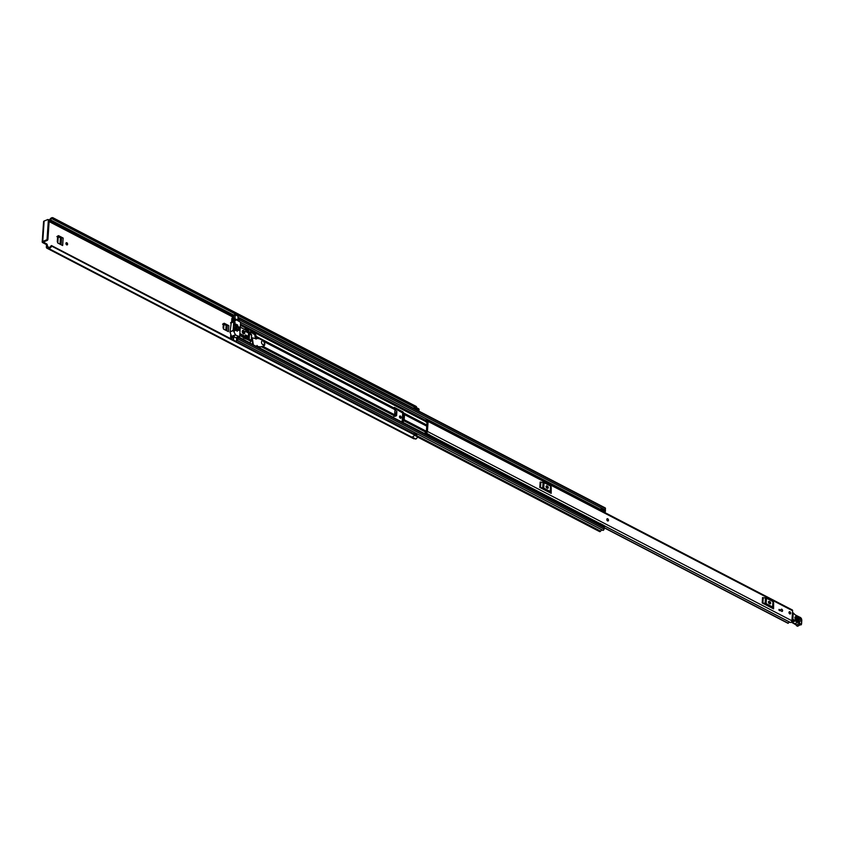 <?xml version="1.0" encoding="UTF-8"?>
<svg xmlns="http://www.w3.org/2000/svg" width="844" height="844" viewBox="0 0 844 844"><rect width="100%" height="100%" fill="white"/><g stroke="black" fill="none" stroke-linecap="round" stroke-linejoin="round"><path stroke-width="1.27" d="M66.718 244.865A1.171 0.76 67.8 0 0 66.001 243.104M400.299 418.139A1.171 0.76 67.8 0 0 399.581 416.377M56.896 236.615L57.761 236.035L61.591 237.934L61.127 244.76M46.473 245.435A0.907 0.58 67.8 0 0 45.892 244.306L46.726 243.969A0.907 0.58 -112.2 0 1 47.306 245.098L46.473 245.435L46.367 247.039A1.857 1.129 117.4 0 0 46.821 248.147L413.739 438.732A1.857 1.129 -62.6 0 0 414.478 438.732L414.668 438.658M46.726 243.969L43.371 242.08L47.222 240.392L46.388 239.97L42.749 241.458A1.857 0.855 -176.1 0 0 42.2 242.006A1.857 0.855 -176.1 0 0 42.738 242.661L45.892 244.306M394.792 416.303L395.636 415.776L396.152 412.853L395.952 415.723L395.108 416.303M222.584 324.212L223.449 323.632L227.279 325.531L226.92 330.869M67.604 244.243A1.171 0.76 67.8 0 0 65.948 243.388A1.171 0.76 67.8 0 0 67.604 244.243M401.185 417.516A1.171 0.76 67.8 0 0 399.528 416.662A1.171 0.76 67.8 0 0 401.185 417.516M402.841 413.824L403.822 414.931M403.77 415.691L403.115 415.353L403.158 420.639M403.115 415.353A2.711 1.656 -62.6 0 0 403.042 414.52M223.449 323.632L224.209 323.252L228.84 325.657A1.171 0.538 -176.1 0 0 227.279 325.531M223.343 323.832L224.209 323.252L223.343 323.832L223.069 327.841L223.808 329.255L228.429 331.66L228.84 325.657M57.761 236.035L58.521 235.655L63.152 238.061A1.171 0.538 -176.1 0 0 61.591 237.934M57.656 236.236L58.521 235.655L57.656 236.236L57.286 241.722L58.014 243.135L62.646 245.541L63.152 238.061M394.792 412.368L395.91 412.948A1.403 0.855 -62.6 0 0 395.963 412.927A1.403 0.855 -62.6 0 0 396.88 411.355L396.596 415.522L395.952 415.723M395.741 416.103L396.596 415.522L395.741 416.103L394.454 415.438M394.939 409.266L395.878 409.751L395.941 408.876M250.056 343.17L250.098 342.59M402.683 413.465L402.092 422.137M51.516 245.583L414.541 434.154L414.573 434.976L51.051 245.794A2.258 1.371 117.4 0 1 48.741 247.26A2.258 1.371 117.4 0 1 48.562 247.134A1.625 0.992 -62.6 0 0 48.424 247.039A1.625 0.992 -62.6 0 0 47.77 247.039L47.306 245.098M413.317 438.131A1.857 1.129 -62.6 0 0 413.739 438.732M48.519 248.421L414.837 438.701A3.439 2.089 -62.6 0 0 415.121 438.891A3.439 2.089 -62.6 0 0 415.807 439.038L415.807 438.996A1.625 0.992 117.4 0 0 417.2 437.044A1.625 0.992 117.4 0 0 417.158 436.57L416.714 434.86L413.022 433.362M415.227 407.483L417.864 408.844A1.625 0.992 117.4 0 1 418.656 408.77A1.625 0.992 117.4 0 1 419.057 409.751A1.625 0.992 117.4 0 1 418.951 410.279L418.708 411.028M414.225 408.707L413.971 407.831M415.227 407.462A1.625 0.992 117.4 0 1 415.237 407.768A1.625 0.992 117.4 0 1 415.132 408.296L414.889 409.045M49.174 220.885L49.574 220.632A1.625 0.992 -62.6 0 0 50.418 219.883A2.258 1.371 117.4 0 1 52.486 218.828A2.258 1.371 117.4 0 1 52.866 219.208L53.457 218.153L416.493 406.724L416.324 407.652L53.288 219.081M414.393 408.158L413.908 407.905A2.258 1.371 117.4 0 1 414.953 407.325M48.984 219.989A1.857 1.129 117.4 0 1 49.501 219.651L49.88 219.377A3.439 2.089 117.4 0 1 53.035 217.794A3.439 2.089 117.4 0 1 53.457 218.153M415.522 406.217A3.439 2.089 117.4 0 1 416.071 406.365A3.439 2.089 117.4 0 1 416.493 406.724M414.573 434.976A3.439 2.089 117.4 0 1 411.914 437.023L415.807 439.038M51.537 246.406A3.439 2.089 117.4 0 1 48.203 248.305A3.439 2.089 117.4 0 1 47.918 248.104L47.559 248.136A1.857 1.129 117.4 0 1 46.821 248.147M51.505 245.572L414.541 434.154M53.214 219.166L416.324 407.652M44.057 222.215A1.857 0.855 3.9 0 1 43.593 221.592A1.857 0.855 3.9 0 1 44.131 221.044L47.781 219.556A0.907 0.549 -62.6 0 1 48.15 219.556L48.973 219.989A0.907 0.549 117.4 0 1 49.195 220.527L48.372 220.094A0.907 0.549 -62.6 0 0 48.15 219.556M46.388 239.97A0.907 0.549 -62.6 0 0 47.085 238.905L48.372 220.094M48.351 219.851L48.614 219.989A0.907 0.549 117.4 0 1 48.973 219.989M47.085 238.905L47.918 239.337L49.195 220.527M47.918 239.337A0.907 0.549 117.4 0 1 47.222 240.392M411.999 437.023L415.807 438.996M416.25 407.736L53.014 219.282M402.567 421.388A2.711 1.656 -62.6 0 0 402.767 420.439M395.836 408.823L395.878 409.751M394.981 416.24L395.825 415.712L396.152 412.853M394.57 415.09L394.865 415.649M395.024 415.322L394.644 414.478M395.91 412.948L395.161 414.752M57.793 242.977L58.204 237.006L61.485 237.966M57.614 236.837L57.677 242.861M223.586 329.097L223.892 324.602L227.173 325.562M223.301 324.434L223.46 328.981M607.216 518.754A1.171 0.76 -112.2 0 1 608.102 520.938A1.171 0.76 -112.2 0 1 607.216 518.754A1.171 0.76 67.8 0 0 608.07 520.948M781.829 609.273A1.171 0.76 67.8 0 0 781.692 611.351A1.171 0.76 67.8 0 0 781.829 609.273M789.9 611.805A1.171 0.76 67.8 0 0 789.762 613.883A1.171 0.76 67.8 0 0 789.9 611.805M791.377 610.128A1.403 0.855 117.4 0 1 792.263 609.927A1.403 0.855 117.4 0 1 792.611 610.761L791.925 620.773A1.403 0.855 117.4 0 1 791.313 622.091A1.403 0.855 117.4 0 1 790.29 622.418A1.403 0.855 117.4 0 1 790.195 622.355L604.304 525.791L790.29 622.418M426.758 420.829L426.252 420.576A0.907 0.549 -62.6 0 0 426.927 420.745L427.096 420.65A1.403 0.855 117.4 0 1 427.76 420.586A1.403 0.855 117.4 0 1 428.108 421.43L427.423 431.432A1.403 0.855 117.4 0 1 426.241 433.12L426.083 433.141A0.907 0.549 117.4 0 0 425.344 433.9L425.249 434.164M773.568 608.851L773.621 603.122L773.568 608.851L762.195 602.943L762.565 597.541L763.24 597.721L762.87 603.122L762.195 602.943M551.174 493.329L551.227 487.6L551.174 493.329L539.801 487.421L540.171 482.019L540.835 482.198L540.476 487.6L539.801 487.421M780.078 610.761L778.97 610.18L779.023 609.379L780.13 609.959L780.078 610.761M426.252 420.576L426.03 419.901L425.46 421.293A2.121 1.287 -62.6 0 0 425.914 421.873A2.121 1.287 -62.6 0 0 427.022 421.736L426.347 432.044A2.121 1.287 117.4 0 0 424.606 433.795L424.595 433.827M428.108 421.167L430.44 422.38A1.403 0.855 117.4 0 0 430.218 422.527M429.237 434.86L599.525 523.312L429.153 434.829A1.403 0.855 117.4 0 0 429.585 434.85L426.241 433.12M789.889 622.207A1.92 1.171 -62.6 0 0 788.275 623.22L604.146 527.806L788.064 623.336M772.007 608.039L763.767 603.755M769.295 601.434A1.129 0.728 67.8 0 0 769.158 603.428L769.791 603.766A1.129 0.728 67.8 0 0 769.928 601.761L768.473 601.761L769.095 602.099A1.129 0.728 67.8 0 1 769.781 603.755M773.252 608.524L773.062 607.48A1.625 0.749 -176.1 0 0 772.598 606.984L766.109 603.618A1.625 0.749 -176.1 0 0 765.107 603.344L765.476 597.942L763.24 597.721M765.476 597.942A1.625 0.749 3.9 0 1 766.479 598.206L766.109 603.618M772.598 606.984L772.967 601.582L766.479 598.206M772.967 601.582A1.625 0.749 3.9 0 1 773.431 602.067L773.062 607.48M773.621 603.122L773.431 602.067M765.107 603.344L762.87 603.122M549.602 492.516L549.37 491.799L541.363 488.233M546.891 485.912A1.129 0.728 67.8 0 0 546.754 487.906L547.387 488.243A1.129 0.728 67.8 0 0 547.524 486.239L546.079 486.239L546.701 486.577A1.129 0.728 67.8 0 1 547.376 488.233M550.858 493.001L550.668 491.957A1.625 0.749 -176.1 0 0 550.204 491.461L543.715 488.096A1.625 0.749 -176.1 0 0 542.703 487.821L543.072 482.42L540.835 482.198M543.072 482.42A1.625 0.749 3.9 0 1 544.085 482.684L543.715 488.096M550.204 491.461L550.573 486.06L544.085 482.684M550.573 486.06A1.625 0.749 3.9 0 1 551.037 486.555L550.668 491.957M551.227 487.6L551.037 486.555M542.703 487.821L540.476 487.6M429.427 434.765L429.269 434.797A0.907 0.549 117.4 0 0 428.53 435.557L428.425 435.82M427.296 420.555L426.03 419.901M778.98 609.959L780.13 609.959M796.156 616.51L795.839 617.207L799.342 618.863L799.268 620.984L795.755 619.327L795.839 617.207L795.132 617.333L796.029 619.77L799.542 621.427C801.23 621.121 801.272 620.034 799.669 618.177L796.156 616.51C794.468 616.827 794.426 617.903 796.029 619.77M798.846 620.941L798.909 619.253L795.037 617.565M793.898 613.567L793.212 612.881A4.072 2.627 -112.2 0 1 794.014 613.704A4.98 3.207 67.8 0 0 795.175 614.865A26.217 16.912 67.8 0 0 799.859 617.481L800.133 617.513A1.804 1.171 -112.2 0 1 801.673 619.886L801.431 623.832L801.673 619.886M795.185 614.801A25.774 16.627 -112.2 0 0 799.511 617.186L799.859 617.481M798.16 625.773A1.266 0.812 -112.2 0 1 797.295 626.132L797.179 626.079A1.941 1.255 -112.2 0 1 796.114 624.887A1.804 1.171 67.8 0 0 795.132 623.779L791.936 622.271L795.143 620.973L798.329 622.471A1.804 1.171 -112.2 0 1 799.321 623.579A1.941 1.255 67.8 0 0 800.376 624.771L800.492 624.824A1.266 0.812 67.8 0 0 801.431 624.117L800.713 624.233A1.488 0.96 -112.2 0 1 799.901 623.326A2.258 1.456 67.8 0 0 798.667 621.944L792.875 619.39L793.212 612.881L792.579 612.849L792.01 619.464M791.883 621.036L795.459 620.424M791.967 620.171L792.875 619.39L792.242 619.369L793.497 620.382L793.814 619.834M795.407 617.597L795.08 618.283L798.572 620.498L795.059 618.842M790.659 613.271A1.171 0.76 -112.2 0 1 789.003 612.417A1.171 0.76 -112.2 0 1 790.659 613.271M782.588 610.739A1.171 0.76 -112.2 0 1 780.932 609.874A1.171 0.76 -112.2 0 1 782.588 610.739M256.85 338.37L256.882 337.927A1.403 0.855 -62.6 0 0 256.65 337.167L255.521 334.456L253.917 333L250.679 331.365L250.478 333.422L251.396 334.435A1.403 0.855 117.4 0 1 251.628 335.195L251.28 340.322A1.403 0.855 117.4 0 1 250.932 341.314L249.835 343.054M393.177 417.506L394.275 415.765A1.403 0.855 -62.6 0 0 394.623 414.773L394.971 409.656A1.403 0.855 -62.6 0 0 394.739 408.897L393.821 407.884L394.348 407.388L402.947 411.861L404.297 413.855A1.403 0.855 117.4 0 1 404.529 414.615L404.171 419.732A1.403 0.855 117.4 0 1 403.822 420.734L402.725 422.475M256.165 338.476L255.257 337.199A1.403 0.855 117.4 0 1 255.025 336.439L254.814 334.741L250.584 331.914M403.379 412.705L402.662 413.127A1.403 0.855 -62.6 0 0 402.894 413.887L403.822 414.9L403.474 420.027L402.356 421.863A1.403 0.855 -62.6 0 0 402.177 422.19M235.898 320.055L234.548 319.348A1.878 1.139 -62.6 0 0 233.208 320.309A1.044 0.633 117.4 0 1 232.659 320.804L232.332 321.575M402.672 412.99L393.821 407.779M232.469 320.034L232.585 318.441A3.207 1.952 -62.6 0 0 232.828 318.61A3.207 1.952 -62.6 0 0 234.21 318.557A2.87 1.751 -62.6 0 0 232.744 319.897L232.564 319.992A1.171 0.717 -62.6 0 0 231.657 321.364L231.615 322.07M231.34 335.986L231.583 336.524A1.044 0.633 117.4 0 1 232.089 336.587A1.878 1.139 -62.6 0 0 232.258 336.703A1.878 1.139 -62.6 0 0 233.377 336.492L236.615 338.191L233.64 336.439M230.739 334.815L230.612 336.767A1.171 0.717 -62.6 0 0 231.372 337.473L231.551 337.41A2.87 1.751 -62.6 0 0 231.794 337.589A2.87 1.751 -62.6 0 0 232.912 337.589L232.912 337.589A3.207 1.952 -62.6 0 0 231.267 338.95M238.725 320.931A1.044 0.633 -62.6 0 0 239.274 319.865L239.369 318.367A1.044 0.633 -62.6 0 0 238.166 318.22A2.216 1.35 117.4 0 1 237.966 318.494L238.113 316.236L234.801 314.538A1.361 0.823 -62.6 0 0 233.756 316.131L233.64 317.819A2.216 1.35 -62.6 0 1 233.292 317.724A2.216 1.35 -62.6 0 1 233.123 317.618L233.471 317.798M234.548 319.348L234.98 318.789L237.871 319.918A2.87 1.751 117.4 0 1 238.261 320.034A2.87 1.751 117.4 0 1 238.514 320.203L238.62 318.652A3.207 1.952 117.4 0 1 237.892 319.496L237.966 318.483M236.383 341.609L236.499 339.984A2.216 1.35 117.4 0 1 236.51 339.995A2.216 1.35 117.4 0 1 236.679 340.111A1.044 0.633 -62.6 0 0 237.966 338.94L238.071 337.431A1.044 0.633 -62.6 0 0 236.858 337.305A1.878 1.139 117.4 0 1 236.383 337.864M602.373 530.074A2.216 1.35 -62.6 0 0 600.59 531.15A1.044 0.633 117.4 0 1 599.388 531.003L417.094 436.306M232.174 339.425L232.205 338.855A2.216 1.35 -62.6 0 0 231.826 339.246M236.499 339.984L236.563 338.982A3.207 1.952 117.4 0 1 236.974 339.109A3.207 1.952 117.4 0 1 237.206 339.277L237.312 337.716A2.87 1.751 117.4 0 1 236.594 338.56L236.615 338.191M233.524 340.121L233.756 336.703L236.51 337.927M599.873 509.987L601.244 508.531L605.507 510.831L604.979 512.287A1.224 0.738 117.4 0 1 604.779 512.54M598.164 523.987L599.335 523.385A1.224 0.738 -62.6 0 1 600 523.417L604.072 525.538A1.224 0.738 117.4 0 0 603.977 525.464L599.894 523.343M598.987 524.419L599.599 524.377M231.731 320.298L231.836 318.789A1.044 0.633 117.4 0 1 233.123 317.618M234.98 318.789L235.254 314.749M231.15 338.887L231.235 337.547L230.486 338.549M231.235 337.547L232.153 338.022M603.249 527.12A1.044 0.633 117.4 0 1 604.167 527.595L604.061 529.093A1.044 0.633 117.4 0 1 602.764 530.264L236.837 340.195M604.547 508.056A1.044 0.633 117.4 0 1 605.464 508.531L605.359 510.029A1.044 0.633 117.4 0 1 605.201 510.588M604.293 525.738L604.431 526.624L599.335 524.24M600.358 524.514L600.211 523.618M604.431 526.624L600.126 524.862M600.706 510.42A1.224 0.738 -62.6 0 0 600.907 510.166L601.244 508.531M605.232 511.897L601.16 509.776M601.434 508.71L605.507 510.831M235.244 314.622L238.113 316.236M248.315 336.492L248.832 336.756L248.547 333.095M239.263 327.145L238.567 326.776L238.335 330.183L239.031 330.542L239.263 327.145M242.945 333.401A1.066 0.686 67.8 0 0 242.46 331.418A1.066 0.686 67.8 0 0 242.228 331.629M242.281 332.103A1.066 0.686 -112.2 0 1 242.65 333.032M244.781 332.8A1.804 1.171 67.8 0 0 244.169 331.006A1.804 1.171 67.8 0 0 242.819 330.468A1.804 1.171 67.8 0 0 242.228 331.481A1.804 1.171 67.8 0 0 242.84 333.285A1.804 1.171 67.8 0 0 244.19 333.813A1.804 1.171 67.8 0 0 244.781 332.8M243.832 333.876A1.804 1.171 67.8 0 0 244.138 333.063A1.804 1.171 67.8 0 0 242.534 330.669M234.358 327.156L233.978 330.373L234.59 331.112L234.822 327.599L234.147 327.883M235.613 335.057L233.155 330.299L233.735 321.817L236.447 319.823L240.624 322.324L239.643 336.735L235.613 335.057L232.089 336.587M233.155 330.299L229.937 331.966L231.636 336.513M234.938 326.006L234.927 322.208L234.759 326.122M232.575 321.416L236.415 319.844L230.602 322.756L231.161 323.526L230.095 331.544M237.069 328.559L236.742 330.88L237.386 331.207L237.533 329.012L236.858 329.287M237.333 324.761L237.006 327.082L237.639 327.409L237.786 325.204L237.111 325.489M236.056 324.096L235.476 330.215L236.109 330.553L236.52 324.55L235.835 324.824M245.361 336.355L246.079 336.904M248.516 339.351A0.907 0.58 -112.2 0 1 247.872 339.626L243.42 338.043L242.956 336.661L239.759 334.994M239.854 333.559L244.56 336.007L245.024 337.389L247.872 338.138L246.279 338.792M248.927 339.003L248.189 338.307L248.685 331.101L245.615 328.78L244.992 329.603L240.297 327.166M249.085 339.299L249.56 332.209L248.685 331.101M249.56 332.209L249.318 333.401L249.56 332.209M245.815 329.719L245.688 331.513L247.914 332.673L247.999 331.47L245.815 329.719M245.34 336.724L247.608 337.273L247.682 336.081L245.456 334.92L245.34 336.724M246.089 336.724L247.682 336.081M246.659 332.019L247.999 331.47M256.006 339.066L256.565 338.328L259.287 338.729L262.906 340.501A3.07 1.983 -112.2 0 1 264.731 343.434A3.07 1.983 -112.2 0 1 263.771 345.998A3.07 1.983 -112.2 0 1 263.687 346.04L260.448 346.831L257.061 346.42L256.861 345.787M253.358 344.89L252.282 337.822L256.481 338.824M257.536 346.219L257.009 345.46L256.829 346.24L255.69 346.093M252.282 337.822L251.428 338.17M251.364 339.077L252.409 338.655M251.934 338.845L252.472 339.077M252.81 344.595L251.997 339.277M260.448 346.831L257.061 346.42M262.22 346.61L259.973 347.032M263.687 346.04L261.735 346.81M251.354 339.204L251.945 338.961M252.103 339.984L251.312 339.879M261.492 342.084A2.036 1.308 67.8 0 0 262.178 344.109A2.036 1.308 67.8 0 0 263.687 344.711A2.036 1.308 67.8 0 0 264.351 343.571A2.036 1.308 67.8 0 0 263.666 341.546A2.036 1.308 67.8 0 0 262.157 340.934A2.036 1.308 67.8 0 0 261.492 342.084M396.88 411.355L394.929 410.342M49.121 221.592L233.672 317.449M47.19 246.691L47.823 247.028M414.457 435.166L417.158 436.57M50.418 219.883L234.041 315.266M238.04 317.344L238.778 317.724M49.574 220.632L233.746 316.3M49.437 220.685L233.735 316.426M47.707 248.083L414.626 438.68M47.559 248.136L414.478 438.732M42.749 241.458L44.131 221.044M415.132 408.296L418.951 410.279M395.266 413.296L394.739 413.022M60.314 244.327L60.736 238.208M60.42 238.187L60.008 244.18M226.108 330.447L226.424 325.805M226.108 325.784L225.802 330.289M428.108 421.43L792.611 610.761M427.423 431.432L791.925 620.773M238.071 337.431L788.275 623.22M546.047 486.355L547.049 486.872L546.047 486.355M768.441 601.877L769.443 602.394L768.441 601.877M769.928 601.761L769.095 602.099M547.524 486.239L546.701 486.577M428.53 435.557L425.344 433.9M429.269 434.797L426.083 433.141M427.243 422.222L426.642 421.905M799.669 618.177L798.593 619.939M794.426 614.189A4.526 2.922 -112.2 0 0 794.932 614.622L794.014 613.704M799.679 617.175L795.175 614.865M800.851 617.882A2.258 1.456 67.8 0 0 800.038 617.291M797.063 626.1L800.829 624.296M799.901 623.326L795.966 624.94L797.179 626.079L800.713 624.233M794.848 623.642L798.667 621.944M795.523 624.054A2.258 1.456 -112.2 0 1 796.061 624.887L791.292 622.112M796.071 624.908A1.488 0.96 67.8 0 0 796.557 625.594M799.658 617.164L801.8 620.045L801.557 623.99L797.812 626.164L796.873 625.889M795.755 619.327L799.542 621.427M262.895 346.346L394.623 414.773M256.882 337.927L258.095 338.549M264.056 341.651L394.971 409.656M255.732 336.155L393.821 407.884M255.795 336.376L393.884 408.106M256.65 337.167L260.775 339.309M261.872 339.879L394.739 408.897M256.597 346.335L393.251 417.326M261.556 346.831L394.275 415.765M404.171 419.732L426.621 431.4M404.529 414.615L426.969 426.273M403.369 412.843L427.043 425.144M546.079 486.967L547.408 487.663M240.424 325.267L425.503 421.409M249.592 332.969L250.478 333.422M403.432 413.064L427.032 425.323M546.152 487.199L547.429 487.853M404.297 413.855L427.011 425.65M546.501 487.726L547.397 488.191M402.81 422.285L424.669 433.637M403.822 420.734L425.882 432.191M249.518 334.097L251.628 335.195M249.17 339.214L251.28 340.322M249.581 333.148L250.541 333.644M249.56 333.475L251.396 334.435M238.989 337.189L249.919 342.864M239.728 335.49L243.083 337.241M245.889 338.687L250.932 341.314M416.947 435.768L600.59 531.15M239.369 318.367L605.464 508.531M240.624 322.408L600.654 509.428M239.274 319.865L605.359 510.029M233.208 320.309L234.105 320.783M240.508 324.107L425.629 420.27M232.659 320.804L233.271 321.121M240.456 324.856L425.323 420.882M232.501 320.868L233.113 321.184M240.445 324.993L425.387 421.061M237.966 338.94L604.061 529.093M232.533 318.494L233.514 319.011M231.372 337.473L232.269 337.938M600 523.417L604.072 525.538M604.979 512.287L600.907 510.166M402.24 412.146L402.947 411.861M255.099 335.3L255.806 335.015M253.696 334.034L254.392 333.749M253.907 334.266L254.614 333.981M254.814 334.741L255.521 334.456M253.211 333.285L253.917 333M253.422 333.517L254.128 333.232M235.392 334.815L231.551 336.387M239.295 336.967L238.641 337.241M229.937 331.966L233.229 330.626M230.665 323.073L233.735 321.817M233.851 321.585L230.56 322.925M235.17 322.503L234.495 322.777M244.56 336.007L242.956 336.661M244.676 336.798L243.072 337.452M243.42 338.043L245.024 337.389M248.938 339.183L247.872 339.626M244.412 329.297L245.203 328.97L244.38 329.276M244.707 336.292L243.104 336.946M416.377 407.589L418.656 408.77M48.424 247.039L49.015 247.345M53.035 217.794L416.071 406.365M48.203 248.305L415.121 438.891M43.593 221.592L42.2 242.006M415.965 407.842L52.929 219.271M427.76 420.586L792.263 609.927M427.222 422.549L425.914 421.873M239.116 317.745L605.211 507.909M240.614 322.429L600.654 509.438M417.2 436.854L599.641 531.625M236.753 340.164L602.848 530.317M237.818 336.809L603.903 526.972M232.828 318.61L233.545 318.979M231.794 337.589L232.353 337.874M235.138 314.474L238.008 315.962M239.496 336.988L238.746 337.294M249.613 332.578L249.159 339.277L248.263 339.657M245.351 328.717L244.201 329.192"/></g></svg>
